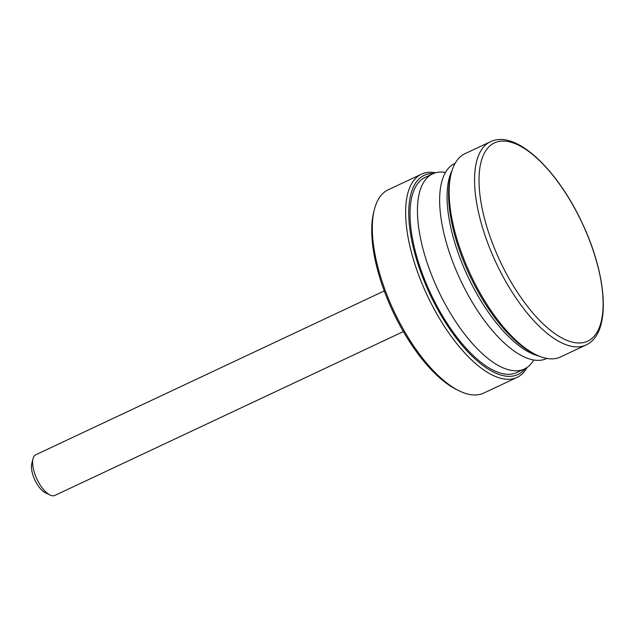<?xml version="1.0" encoding="UTF-8"?>
<svg xmlns="http://www.w3.org/2000/svg" width="635" height="635" viewBox="0 0 635 635"><rect width="100%" height="100%" fill="white"/><g stroke="black" fill="none" stroke-linecap="round" stroke-linejoin="round"><path stroke-width="0.95" d="M536.305 354.87L533.987 353.751A110.061 45.45 -115.2 0 1 469.217 274.36A110.061 45.45 -115.2 0 1 450.509 176.205L451.128 173.696A112.308 46.379 64.8 0 0 470.217 273.86A112.308 46.379 64.8 0 0 536.305 354.87A112.308 46.379 64.8 0 0 560.53 356.973L585.97 345.011A112.308 46.379 -115.2 0 1 495.649 261.906A112.308 46.379 -115.2 0 1 490.403 141.748L464.963 153.702A112.308 46.379 64.8 0 0 451.128 173.696M582.557 223.957A109.537 45.236 64.8 0 0 494.951 142.669A109.537 45.236 64.8 0 0 499.578 260.088A109.537 45.236 64.8 0 0 587.184 341.376A109.537 45.236 64.8 0 0 582.557 223.957M433.554 173.466A110.061 45.45 64.8 0 0 429.411 293.076A110.061 45.45 64.8 0 0 525.272 368.554M527.09 367.435A112.308 46.379 -115.2 0 1 517.033 377.42A112.308 46.379 -115.2 0 1 426.712 294.315A112.308 46.379 -115.2 0 1 421.465 174.157A112.308 46.379 -115.2 0 1 435.578 172.784M459.478 390.985L457.16 389.866A110.061 45.45 -115.2 0 1 392.39 310.483A110.061 45.45 -115.2 0 1 373.682 212.32L374.301 209.82A112.308 46.379 64.8 0 0 393.39 309.983A112.308 46.379 64.8 0 0 459.478 390.985A112.308 46.379 64.8 0 0 483.703 393.089L517.033 377.42M421.465 174.157L388.144 189.825A112.308 46.379 64.8 0 0 374.301 209.82M445.516 172.426A107.815 44.521 64.8 0 0 432.633 173.871A107.815 44.521 64.8 0 0 428.434 266.557A107.815 44.521 64.8 0 0 524.375 369.006A107.815 44.521 64.8 0 0 533.702 360.005M432.633 173.871L425.228 177.355A107.815 44.521 64.8 0 0 421.029 270.042A107.815 44.521 64.8 0 0 516.969 372.491L524.375 369.006M451.945 170.767A107.815 44.521 64.8 0 0 474.107 288.925A107.815 44.521 64.8 0 0 539.083 356.108A107.815 44.521 64.8 0 1 467.289 275.296A107.815 44.521 64.8 0 1 451.945 170.767M455.128 163.29L454.843 163.425A107.815 44.521 64.8 0 0 466.701 292.402A107.815 44.521 64.8 0 0 546.592 358.561L546.87 358.426M384.246 290.933L35.758 454.779A22.463 9.279 64.8 0 0 32.988 458.78A22.463 9.279 64.8 0 0 36.806 478.814A22.463 9.279 64.8 0 0 50.022 495.014A22.463 9.279 64.8 0 0 54.872 495.435L403.36 331.581M32.988 458.78L31.75 463.788A17.97 7.422 64.8 0 0 34.806 479.814A17.97 7.422 64.8 0 0 45.379 492.776L50.022 495.014M585.97 345.011C611.473 333.526 607.52 277.082 582.62 223.933C557.72 169.751 515.882 129.199 490.403 141.748M421.275 273.526L422.132 273.121M440.388 314.174L441.246 313.777"/></g></svg>
